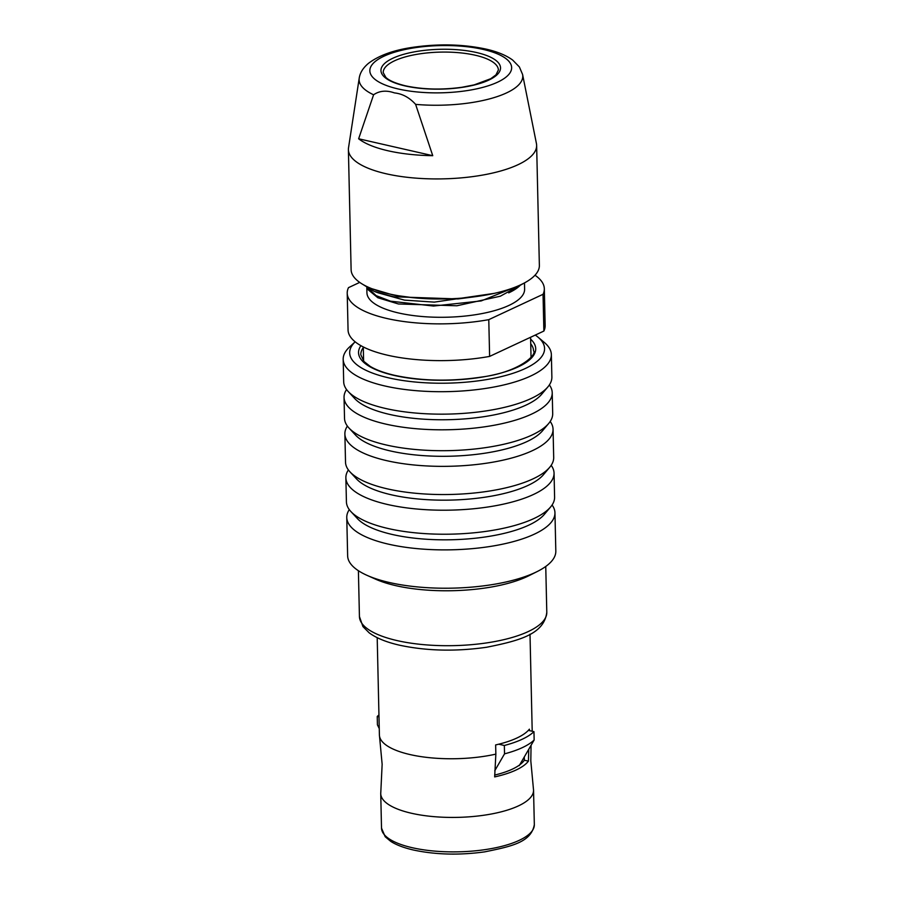 <?xml version="1.0" encoding="UTF-8"?>
<svg xmlns="http://www.w3.org/2000/svg" width="899" height="899" viewBox="0 0 899 899"><rect width="100%" height="100%" fill="white"/><g stroke="black" fill="none" stroke-linecap="round" stroke-linejoin="round"><path stroke-width="1.35" d="M366.814 287.736L366.927 292.759A78.865 26.273 -1.3 0 0 421.226 316.437A78.865 26.273 -1.3 0 0 508.98 305.402A78.865 26.273 -1.3 0 0 524.611 289.186L524.488 283.376M508.699 292.872A78.865 26.273 -1.3 0 0 520.69 284.814M367.062 287.882L367.59 289.287L377.861 297.76L398.437 303.974L456.894 305.772L500.293 296.221L525.241 282.5M472.986 296.996L457.861 298.94L393.324 296.749L374.085 291.321L361.645 283.679M413.237 297.726L393.29 295.063L371.972 288.748M519.229 765.656L534.152 740.001A83.068 27.667 178.7 0 1 522.375 747.608A83.068 27.667 178.7 0 1 504.53 753.845L504.339 745.485L498.731 744.203M494.765 770.746L504.53 753.845M521.24 762.262L521.375 763.532M544.322 288.736L545.154 325.483A98.575 32.836 -1.3 0 1 543.873 331.057L543.041 294.31A98.575 32.836 -1.3 0 0 544.322 288.736A98.575 32.836 -1.3 0 0 534.995 275.218M379.254 728.561L377.423 724.83L377.243 716.469A83.068 27.667 178.7 0 1 378.951 714.952M378.996 716.874L377.243 716.469M528.354 730.37L533.961 731.651A83.068 27.667 178.7 0 1 504.339 745.485M534.152 740.001L533.961 731.651M543.873 331.057L489.618 356.409A98.575 32.836 -1.3 0 1 348.059 329.955L347.216 293.209A98.575 32.836 -1.3 0 1 348.509 287.635L359.712 282.398M347.216 293.209A98.575 32.836 -1.3 0 0 488.775 319.651L543.041 294.31M489.618 356.409L488.775 319.651M521.341 762.094L521.51 763.408M515.105 287.197L481.212 300.929L433.52 306.042L390.469 301.165L376.142 295.647L368.691 288.815M378.097 292.816L404.471 300.131L434.307 302.12L494.248 293.377M377.198 637.672L379.4 734.977A76.426 25.453 -1.3 0 0 379.513 736.18A76.426 25.453 -1.3 0 0 410.135 754.587A76.426 25.453 -1.3 0 0 495.855 754.126L494.664 776.916A74.448 24.801 178.7 0 0 528.421 761.15L528.747 749.406M379.513 736.18L382.142 764.274L380.794 792.457A76.426 25.453 -1.3 0 0 380.738 793.66A76.426 25.453 -1.3 0 0 411.472 813.258A76.426 25.453 -1.3 0 0 491.663 813.943A76.426 25.453 -1.3 0 0 533.545 790.199A76.426 25.453 -1.3 0 0 533.433 788.996L530.815 760.902L531.062 745.395M349.284 509.609A104.115 34.679 -1.3 0 0 346.767 517.498L347.643 555.84A104.115 34.679 -1.3 0 0 366.961 575.315L375.58 579.17A93.71 31.207 -1.3 0 0 395.875 585.665A93.71 31.207 -1.3 0 0 528.972 575.686L537.4 571.449A104.115 34.679 -1.3 0 0 555.818 551.109L554.953 512.778A104.115 34.679 -1.3 0 0 552.076 505.002M366.961 575.315A104.115 34.679 -1.3 0 0 389.514 582.541A104.115 34.679 -1.3 0 0 537.4 571.449M346.767 517.498A104.115 34.679 -1.3 0 0 388.638 544.198A104.115 34.679 -1.3 0 0 497.9 545.131A104.115 34.679 -1.3 0 0 554.953 512.778M348.385 469.93A104.115 34.679 -1.3 0 0 345.868 477.818L346.418 501.833A104.115 34.679 -1.3 0 0 350.88 511.542L357.42 518.599A97.474 32.465 -1.3 0 0 392.436 534.512A97.474 32.465 -1.3 0 0 544.367 514.363L550.57 507.014A104.115 34.679 -1.3 0 0 554.593 497.113L554.054 473.099A104.115 34.679 -1.3 0 0 551.177 465.334M350.88 511.542A104.115 34.679 -1.3 0 0 388.289 528.545A104.115 34.679 -1.3 0 0 550.57 507.014M345.868 477.818A104.115 34.679 -1.3 0 0 387.739 504.53A104.115 34.679 -1.3 0 0 496.99 505.452A104.115 34.679 -1.3 0 0 554.054 473.099M347.385 426.081A104.115 34.679 -1.3 0 0 344.879 433.97L345.519 462.165A104.115 34.679 -1.3 0 0 349.981 471.863L356.521 478.92A97.474 32.465 -1.3 0 0 391.537 494.843A97.474 32.465 -1.3 0 0 543.468 474.683L549.671 467.334A104.115 34.679 -1.3 0 0 553.694 457.434L553.054 429.25A104.115 34.679 -1.3 0 0 550.188 421.474M349.981 471.863A104.115 34.679 -1.3 0 0 387.39 488.865A104.115 34.679 -1.3 0 0 549.671 467.334M344.879 433.97A104.115 34.679 -1.3 0 0 386.75 460.67A104.115 34.679 -1.3 0 0 496.001 461.603A104.115 34.679 -1.3 0 0 553.054 429.25M346.553 389.537A104.115 34.679 -1.3 0 0 344.047 397.425L344.519 418.316A104.115 34.679 -1.3 0 0 348.981 428.014L355.521 435.071A97.474 32.465 -1.3 0 0 390.537 450.983A97.474 32.465 -1.3 0 0 542.468 430.835L548.682 423.485A104.115 34.679 -1.3 0 0 552.694 413.585L552.222 392.706A104.115 34.679 -1.3 0 0 549.356 384.929M348.981 428.014A104.115 34.679 -1.3 0 0 386.39 445.016A104.115 34.679 -1.3 0 0 548.682 423.485M344.047 397.425A104.115 34.679 -1.3 0 0 385.918 424.126A104.115 34.679 -1.3 0 0 495.169 425.058A104.115 34.679 -1.3 0 0 552.222 392.706M538.029 337.159A97.474 32.465 -1.3 0 1 506.058 375.366A97.474 32.465 -1.3 0 1 388.885 377.906A97.474 32.465 -1.3 0 1 355.161 341.811L349.61 346.924A104.115 34.679 -1.3 0 0 343.182 359.319L343.688 381.772A104.115 34.679 -1.3 0 0 348.16 391.47L354.689 398.527A97.474 32.465 -1.3 0 0 389.716 414.45A97.474 32.465 -1.3 0 0 541.636 394.29L547.851 386.941A104.115 34.679 -1.3 0 0 551.874 377.041L551.357 354.599A104.115 34.679 -1.3 0 0 544.367 342.497L538.029 337.159A97.474 32.465 -1.3 0 0 535.276 335.069M348.16 391.47A104.115 34.679 -1.3 0 0 385.559 408.472A104.115 34.679 -1.3 0 0 547.851 386.941M343.182 359.319A104.115 34.679 -1.3 0 0 385.053 386.019A104.115 34.679 -1.3 0 0 494.304 386.952A104.115 34.679 -1.3 0 0 551.357 354.599M529.432 730.617L529.399 729.168A76.426 25.453 178.7 0 1 495.641 744.934L495.855 754.126M494.675 775.073A69.785 23.239 -1.3 0 0 524.353 760.217L524.286 757.082M524.353 760.217L528.421 761.15M359.218 78.179C359.993 72.83 363.072 67.886 368.466 63.346C378.782 55.536 393.301 50.232 412.034 47.433C438.083 43.59 462.67 44.13 485.82 49.052C497.035 51.558 505.957 55.21 512.61 60.019L519.375 66.931L522.589 74.471A81.843 27.262 178.7 0 1 415.619 104.374C409.461 97.564 402.404 93.743 394.459 92.912C386.458 90.102 379.502 90.72 373.591 94.777A81.843 27.262 178.7 0 1 359.218 78.179L348.52 147.796A94.148 31.364 178.7 0 0 348.396 149.65L351.116 269.722A94.148 31.364 178.7 0 0 388.986 293.861A94.148 31.364 178.7 0 0 487.775 294.703A94.148 31.364 178.7 0 0 539.366 265.452L536.636 145.38A94.148 31.364 178.7 0 1 485.044 174.631A94.148 31.364 178.7 0 1 386.255 173.788A94.148 31.364 178.7 0 1 348.396 149.65M358.634 138.772A90.271 30.072 -1.3 0 0 388.076 150.785A90.271 30.072 -1.3 0 0 432.745 155.684L358.634 138.772L373.591 94.777M522.589 74.471L536.433 143.537A94.148 31.364 178.7 0 1 536.636 145.38M415.619 104.374L432.745 155.684M412.248 847.712A76.426 25.453 -1.3 0 0 492.45 848.398A76.426 25.453 -1.3 0 0 534.332 824.653C531.129 842.273 511.924 846.307 484.651 851.87C459.299 855.354 435.577 854.735 413.495 850.027C403.898 847.824 396.335 844.959 390.807 841.419L385.199 836.744L381.513 828.114A76.426 25.453 -1.3 0 0 412.248 847.712M397.122 640.594A93.71 31.207 -1.3 0 0 495.45 641.425A93.71 31.207 -1.3 0 0 546.794 612.309C544.109 634.02 520.15 640.56 486.651 647.246C455.782 651.663 426.767 650.988 399.606 645.212C386.458 642.223 376.321 638.099 369.174 632.829L362.949 626.603L359.431 616.557A93.71 31.207 -1.3 0 0 397.122 640.594M360.904 345.666A88.608 29.51 -1.3 0 0 394.178 375.434A88.608 29.51 -1.3 0 0 499.709 373.388A88.608 29.51 -1.3 0 0 530.624 339.148M363.297 347.598A86.394 28.779 -1.3 0 0 360.802 354.745L364.028 361.555L370.152 366.354C376.052 369.927 384.233 372.928 394.717 375.355C421.631 381.064 450.466 381.648 481.212 377.108C519.453 372.253 537.422 354.363 533.545 350.824A86.394 28.779 -1.3 0 0 530.725 343.8M475.2 55.21A57.592 19.182 -1.3 0 0 414.765 54.704A57.592 19.182 -1.3 0 0 383.21 72.594L385.817 77.359C389.121 80.607 395.695 83.427 405.539 85.832C422.946 89.54 441.735 90.024 461.929 87.27L474.166 84.877L490.764 78.707L495.978 74.853L498.372 69.987A57.592 19.182 -1.3 0 0 475.2 55.21M405 85.899A59.806 19.924 178.7 0 1 392.796 58.266A59.806 19.924 178.7 0 1 476.481 52.513A59.806 19.924 178.7 0 1 488.685 80.146A59.806 19.924 178.7 0 1 405 85.899M483.123 49.411A70.92 23.621 -1.3 0 0 383.895 56.232A70.92 23.621 -1.3 0 0 398.358 89.001A70.92 23.621 -1.3 0 0 497.585 82.18A70.92 23.621 -1.3 0 0 483.123 49.411M531.039 357.285L530.579 337.271M363.612 361.083L363.286 346.947M374.085 291.321L378.131 292.827M534.332 824.653L533.545 790.199M532.208 731.247L530.005 634.2M546.794 612.309L545.749 566.46M359.431 616.557L358.398 570.708M381.513 828.114L380.738 793.66"/></g></svg>
